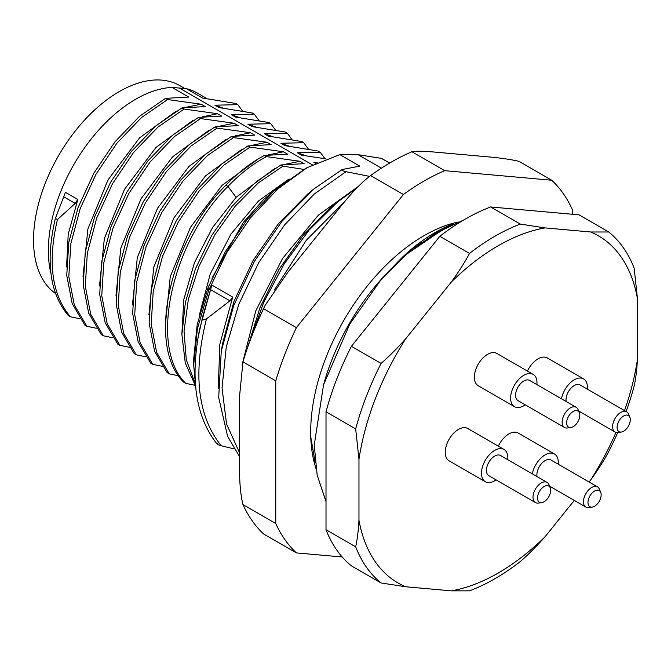 <?xml version="1.0" encoding="UTF-8"?>
<svg xmlns="http://www.w3.org/2000/svg" width="671" height="671" viewBox="0 0 671 671"><rect width="100%" height="100%" fill="white"/><g stroke="black" fill="none" stroke-linecap="round" stroke-linejoin="round"><path stroke-width="1.01" d="M520.327 224.089L490.66 206.962A209.738 121.09 120 0 0 465.255 219.098A209.738 121.09 120 0 0 439.84 236.301L469.499 253.428A209.738 121.09 -60 0 1 520.327 224.089L545.011 227.897A200.411 115.706 120 0 0 451.407 281.937C459.006 271.403 465.037 261.9 469.499 253.428M490.66 206.962L579.081 214.863L608.74 231.99A209.738 121.09 120 0 1 634.154 268.14L637.45 298.553A200.411 115.706 -60 0 0 590.648 231.981L545.011 227.897M323.867 383.72A159.161 91.893 -60 0 1 386.982 273.122L402.868 256.75L445.838 227.528M411.508 249.126L386.982 273.122M315.194 462.629L310.765 436.922M217.471 443.556C216.406 444.017 217.672 444.747 221.254 445.745L234.104 448.891M342.218 556.997L296.389 552.904A227.209 131.18 -60 0 1 275.756 523.539L275.756 380.834L242.961 361.904L239.497 396.838L239.497 465.682C239.404 481.862 240.562 494.837 242.961 504.609A227.209 131.18 120 0 0 263.594 533.973L296.389 552.904M572.363 214.25L572.363 209.587A227.209 131.18 -60 0 0 551.721 180.231L444.697 170.669A227.209 131.18 -60 0 0 403.422 194.498L296.389 327.641A227.209 131.18 120 0 0 275.756 380.834M315.966 468.459A160.327 92.564 -60 0 1 343.887 320.285A160.327 92.564 -60 0 1 458.251 222.009M444.697 170.669L411.902 151.738C415.785 150.908 423.871 151.067 436.142 152.216L487.775 156.821C499.853 157.861 510.245 159.346 518.935 161.3L551.721 180.231M242.491 363.388C248.22 343.846 255.76 324.521 265.104 305.422L287.834 272.258L339.467 208.027C351.554 192.82 361.937 182 370.627 175.567A227.209 131.18 -60 0 1 411.902 151.738M403.422 194.498L370.627 175.567M265.104 305.422L263.594 308.71L296.389 327.641M242.961 361.904A227.209 131.18 -60 0 1 263.594 308.71M275.756 523.539L242.961 504.609M369.562 176.372L346.001 171.709C342.546 170.853 341.287 170.124 342.218 169.528L359.773 166.123L339.845 154.615L307.175 167.633L277.802 188.979L250.358 217.966L226.781 252.573L208.706 290.367L197.391 328.773L193.684 365.024L195.773 387.737M239.497 456.456L227.612 436.402L218.687 397.5L221.245 351.394L233.567 305.942L254.384 261.413L281.929 221.346L313.911 188.928L342.218 169.528M389.599 163.087L381.346 158.322L358.129 154.716L339.845 154.615M358.129 154.716L381.405 168.153M452.573 224.206L451.944 224.995L453.177 224.097M249.646 341.648L263.871 301.95L284.11 264.005L309.063 230.128L337.144 202.348L330.803 207.607L303.175 235.311L278.993 269.39L260.063 307.452L247.8 346.823M242.046 365.049L255.777 310.866L282.516 258.545L318.415 215.106L358.423 186.345M341.925 169.688L313.919 188.928L307.57 194.196L278.28 223.896L253.034 260.633L233.944 301.514L222.638 343.275L221.245 351.394M197.551 340.784L199.404 329.872L211.851 285.049L202.667 316.687C202.223 319.891 203.489 320.621 206.458 318.876C192.728 374.066 197.66 416.356 221.254 445.745M206.458 318.876L229.96 300.834L232.686 297.077L219.828 344.382L218.268 388.316M304.642 169.117L274.078 190.916L247.834 218.654L225.271 251.768L208.01 287.867L197.199 324.596L193.642 359.27L193.684 365.024M389.776 162.986L381.346 158.322M70.354 316.746C51.742 294.561 47.431 262.151 57.438 219.534L55.383 218.343C45.376 260.96 49.679 293.37 68.299 315.563L70.354 316.746L79.79 318.725M185.548 107.394L201.107 104.206L167.607 99.543L165.552 98.36L139.476 116.335L114.942 141.9L93.915 173.093L78.104 207.515L68.786 242.508L66.739 275.395L72.191 303.644L84.772 325.074L86.836 326.265L96.263 328.245M202.021 116.913L217.58 113.718L184.089 109.063L182.026 107.872L155.949 125.854L131.415 151.411L110.396 182.604L94.577 217.027L85.259 252.028L83.221 284.915L88.673 313.156L101.254 334.586L103.317 335.777L112.745 337.756M218.503 126.425L234.062 123.229L200.562 118.574L198.507 117.383L172.43 135.366L147.897 160.931L126.878 192.116L111.059 226.538L101.74 261.539L99.694 294.426L105.154 322.667L117.735 344.097L119.79 345.288L129.226 347.268M234.984 135.936L250.543 132.749L217.043 128.086L214.98 126.894L188.912 144.877L164.378 170.442L143.351 201.636L127.54 236.049L118.213 271.05L116.175 303.938L121.627 332.179L134.208 353.617L136.272 354.8L145.699 356.779M251.457 145.448L267.016 142.26L233.525 137.597L231.461 136.414L205.385 154.389L180.851 179.954L159.832 211.147L144.013 245.569L134.695 280.562L132.657 313.449L138.109 341.698L150.69 363.128L152.745 364.319L162.181 366.299M267.939 154.967L283.498 151.772L249.998 147.117L247.943 145.926L221.866 163.909L197.333 189.465L176.314 220.658L160.495 255.081L151.176 290.082L149.13 322.969L154.582 351.21L167.171 372.64L169.226 373.831L178.654 375.81M284.412 164.479L299.979 161.283L266.479 156.628L264.416 155.437C251.197 162.382 238.348 172.313 225.884 185.23C169.78 240.788 146.244 345.481 183.644 382.151L185.708 383.342L195.135 385.322M50.895 273.181A123.506 71.311 -60 0 1 79.966 154.59A123.506 71.311 -60 0 1 171.994 87.398L188.744 97.069L165.552 98.36M171.994 87.398L186.32 88.673A123.506 71.311 -60 0 1 197.442 93.11L206.928 98.595M57.438 219.534L75.194 203.414L77.802 199.488L68.216 234.355L66.555 266.941M55.383 218.343L65.448 192.351L77.802 199.488M179.191 87.943L312.342 164.814M304.03 169.436L282.952 166.14L280.897 164.949L304.097 163.665L299.979 161.283M264.416 155.437L287.616 154.154L283.498 151.772M247.943 145.926L271.134 144.634L267.016 142.26M231.461 136.414L254.661 135.123L250.543 132.749M214.98 126.894L238.18 125.611L234.062 123.229M198.507 117.383L221.707 116.1L217.58 113.718M182.026 107.872L205.225 106.58L201.107 104.206M186.32 88.673L202.583 98.058L235.781 103.477L237.844 104.668L214.938 105.196L219.056 107.578L252.262 112.988L254.326 114.179L231.42 114.707L235.538 117.09L268.744 122.508L270.799 123.69L247.893 124.227L252.011 126.601L285.217 132.019L287.28 133.21L264.374 133.739L268.492 136.121L301.698 141.531L303.753 142.722L280.855 143.25L284.974 145.632L318.171 151.042L320.235 152.233L297.328 152.762L301.447 155.144L325.678 158.834M317.173 162.432L313.81 162.281L315.471 163.238M313.81 162.281L316.175 162.902M297.328 152.762L305.531 155.638M320.235 152.233L324.99 158.708M280.855 143.25L289.05 146.127M303.753 142.722L308.509 149.197M264.374 133.739L272.577 136.616M287.28 133.21L292.028 139.677M247.893 124.227L256.096 127.096M270.799 123.69L275.555 130.166M231.42 114.707L239.622 117.584M254.326 114.179L259.073 120.654M214.938 105.196L223.141 108.073M237.844 104.668L242.6 111.143M211.969 278.213L243.254 222.504L263.477 199.597L285.259 181.732M199.337 315.135L210.317 273.81L230.975 234.053L258.469 200.998L289.058 178.939M194.984 382.998L186.278 359.664L184.039 331.139L188.375 299.35L198.935 266.446L214.955 234.64L235.295 206.098L258.503 182.747L282.952 166.14M195.412 385.724L185.288 363.003L181.891 334.51L185.414 302.26L195.555 268.543L211.524 235.764L232.132 206.24L255.836 182.067L280.897 164.949M181.9 333.537L183.846 299.316L194.439 262.772L212.514 227.595L236.117 197.333L275.076 168.211M185.708 383.342C148.308 346.672 171.843 241.979 227.947 186.412C240.411 173.504 253.252 163.573 266.479 156.628M165.418 324.026L170.266 276.595L190.455 227.343L221.958 185.448L258.603 158.691M169.226 373.831L156.645 352.401L151.193 324.152L153.231 291.264L162.558 256.272L178.369 221.849L199.388 190.656L223.921 165.091L249.998 147.117M148.945 314.506L153.785 267.083L173.974 217.823L205.477 175.928L242.122 149.18M152.745 364.319L140.164 342.881L134.712 314.64L136.758 281.753L146.077 246.752L161.896 212.338L182.915 181.145L207.448 155.58L233.525 137.597M132.464 304.995L137.303 257.572L157.5 208.312L189.004 166.416L225.649 139.669M136.272 354.8L123.69 333.37L118.239 305.129L120.277 272.241L129.595 237.24L145.414 202.818L166.433 171.633L190.967 146.068L217.043 128.086M115.982 295.483L120.83 248.052L141.019 198.801L172.522 156.905L209.167 130.157M119.79 345.288L107.209 323.858L101.757 295.617L103.795 262.73L113.122 227.729L128.933 193.307L149.96 162.114L174.485 136.557L200.562 118.574M99.509 285.963L104.349 238.54L124.538 189.289L156.041 147.385L192.686 120.637M103.317 335.777L90.736 314.347L85.276 286.098L87.322 253.21L96.641 218.218L112.46 183.795L133.479 152.602L158.012 127.037L184.089 109.063M83.028 276.452L87.876 229.029L108.065 179.769L139.568 137.874L176.213 111.126M86.836 326.265L74.255 304.827L68.803 276.586L70.841 243.699L80.159 208.698L95.978 174.284L116.997 143.091L141.531 117.526L167.607 99.543M55.492 293.504A121.183 69.96 -60 0 1 52.632 166.71A121.183 69.96 -60 0 1 162.055 80.143A121.183 69.96 120 0 1 179.794 85.62L184.827 88.522M217.119 444.076C197.022 418.704 190.656 383.342 198.012 337.983L202.667 316.687M402.868 256.75L411.944 248.756L451.801 224.5M405.762 586.773A200.411 115.706 -60 0 1 358.968 520.193L358.968 459.341A200.411 115.706 -60 0 1 405.762 338.721C396.989 348.551 388.761 356.787 381.086 363.422L351.419 346.303A209.738 121.09 120 0 0 326.014 411.793L326.014 529.687A209.738 121.09 120 0 0 351.419 565.838L381.086 582.965L405.762 586.773L451.407 590.849A200.411 115.706 120 0 0 545.011 536.817L574.284 500.39M351.419 346.303L439.84 236.301M405.762 338.721L451.407 281.937M381.086 363.422A209.738 121.09 120 0 0 355.672 428.92L326.014 411.793M358.968 459.341L355.672 428.92M624.533 410.593A200.411 115.706 -60 0 0 637.45 359.413L637.45 298.553M615.978 432.401A200.411 115.706 -60 0 1 590.648 480.033L589.063 482.013M496.121 479.882A18.645 10.761 -60 0 1 488.077 482.583A18.645 10.761 -60 0 1 485.351 481.736L449.092 460.809A18.645 10.761 -60 0 1 447.96 441.434A18.645 10.761 -60 0 1 465.011 427.67A18.645 10.761 -60 0 1 467.737 428.517L503.988 449.444A18.645 10.761 -60 0 1 507.771 459.702M498.31 446.165A18.645 10.761 -60 0 1 515.462 432.183A18.645 10.761 -60 0 1 518.197 433.021L554.447 453.957A18.645 10.761 -60 0 1 558.222 464.206M527.44 371.088A18.645 10.761 -60 0 1 544.592 357.106A18.645 10.761 -60 0 1 547.318 357.945L583.577 378.872A18.645 10.761 -60 0 1 587.351 389.13M525.25 404.806A18.645 10.761 -60 0 1 517.207 407.498A18.645 10.761 -60 0 1 514.481 406.66L478.222 385.733A18.645 10.761 -60 0 1 477.089 366.358A18.645 10.761 -60 0 1 494.141 352.594A18.645 10.761 -60 0 1 496.867 353.441L533.118 374.368A18.645 10.761 -60 0 1 536.901 384.626M545.011 536.817C536.221 546.655 527.993 554.892 520.327 561.518A209.738 121.09 -60 0 1 469.499 590.857L451.407 590.849M617.748 432.518A209.738 121.09 120 0 1 608.74 451.524C604.269 460.004 598.238 469.507 590.648 480.033M626.127 411.516A209.738 121.09 120 0 0 634.154 386.035C635.756 378.863 636.854 369.989 637.45 359.413M590.648 231.981L608.74 231.99M326.014 529.687L355.672 546.815A209.738 121.09 120 0 0 381.086 582.965M355.672 546.815C357.274 539.635 358.373 530.761 358.968 520.193M485.351 481.736A18.645 10.761 -60 0 1 484.21 462.361A18.645 10.761 -60 0 1 501.262 448.605A18.645 10.761 -60 0 1 503.988 449.444M535.424 502.579L488.84 475.68A11.65 6.727 -60 0 1 488.136 463.577A11.65 6.727 -60 0 1 498.788 454.972A11.65 6.727 -60 0 1 500.499 455.5L547.075 482.39A11.65 6.727 120 0 0 545.372 481.87A11.65 6.727 120 0 0 534.712 490.467A11.65 6.727 120 0 0 535.424 502.579A11.65 6.727 120 0 0 537.127 503.099A11.65 6.727 120 0 0 538.31 503.074L541.749 502.604A9.319 5.385 120 0 0 548.761 496.825A9.319 5.385 120 0 0 550.262 487.859A9.319 5.385 120 0 0 547.402 485.636A9.319 5.385 120 0 0 538.394 493.621A9.319 5.385 120 0 0 540.809 502.629A9.319 5.385 120 0 0 541.749 502.604M550.262 487.859L548.945 484.647A11.65 6.727 120 0 0 547.075 482.39M532.321 473.877A18.645 10.761 -60 0 1 551.713 453.11A18.645 10.761 -60 0 1 554.447 453.957M537.035 476.603A11.65 6.727 -60 0 1 540.331 465.12A11.65 6.727 -60 0 1 549.239 459.484A11.65 6.727 -60 0 1 550.95 460.004L597.525 486.903A11.65 6.727 120 0 0 595.823 486.374A11.65 6.727 120 0 0 585.171 494.972A11.65 6.727 120 0 0 585.875 507.083A11.65 6.727 120 0 0 587.586 507.612A11.65 6.727 120 0 0 588.761 507.578L592.208 507.108A9.319 5.385 120 0 0 599.22 501.329A9.319 5.385 120 0 0 600.713 492.371A9.319 5.385 120 0 0 597.853 490.149A9.319 5.385 120 0 0 588.853 498.134A9.319 5.385 120 0 0 591.26 507.133A9.319 5.385 120 0 0 592.208 507.108M600.713 492.371L599.404 489.151A11.65 6.727 120 0 0 597.525 486.903M561.451 398.8A18.645 10.761 -60 0 1 580.843 378.033A18.645 10.761 -60 0 1 583.577 378.872M566.165 401.518A11.65 6.727 -60 0 1 569.461 390.044A11.65 6.727 -60 0 1 578.368 384.408A11.65 6.727 -60 0 1 580.08 384.928L626.655 411.826A11.65 6.727 120 0 0 624.953 411.298A11.65 6.727 120 0 0 614.3 419.895A11.65 6.727 120 0 0 615.005 432.007A11.65 6.727 120 0 0 616.716 432.535A11.65 6.727 120 0 0 617.89 432.501L621.338 432.032A9.319 5.385 120 0 0 628.35 426.253A9.319 5.385 120 0 0 629.843 417.295A9.319 5.385 120 0 0 626.982 415.064A9.319 5.385 120 0 0 617.983 423.049A9.319 5.385 120 0 0 620.39 432.057A9.319 5.385 120 0 0 621.338 432.032M629.843 417.295L628.534 414.074A11.65 6.727 120 0 0 626.655 411.826M514.481 406.66A18.645 10.761 -60 0 1 513.34 387.284A18.645 10.761 -60 0 1 530.392 373.529A18.645 10.761 -60 0 1 533.118 374.368M564.554 427.494L517.97 400.604A11.65 6.727 -60 0 1 517.266 388.501A11.65 6.727 -60 0 1 527.918 379.895A11.65 6.727 -60 0 1 529.629 380.423L576.204 407.314A11.65 6.727 120 0 0 574.502 406.794A11.65 6.727 120 0 0 563.841 415.391A11.65 6.727 120 0 0 564.554 427.494A11.65 6.727 120 0 0 566.257 428.023A11.65 6.727 120 0 0 567.44 427.989L570.878 427.519A9.319 5.385 120 0 0 577.89 421.749A9.319 5.385 120 0 0 579.392 412.782A9.319 5.385 120 0 0 576.532 410.56A9.319 5.385 120 0 0 567.523 418.545A9.319 5.385 120 0 0 569.939 427.553A9.319 5.385 120 0 0 570.878 427.519M579.392 412.782L578.075 409.57A11.65 6.727 120 0 0 576.204 407.314M274.364 290.048L306.311 240.218L345.062 201.191M356.796 188.006L337.152 202.34L356.771 188.031M239.497 452.749L226.538 423.955L222.042 387.872L226.253 347.024L238.809 304.265L258.738 262.604L284.571 224.944L314.389 193.927L346.001 171.709M232.686 297.077L211.851 285.049M208.706 290.367L208.01 287.867M75.194 203.414L63.678 196.771M225.884 185.23L227.947 186.412L236.117 197.333M229.96 300.834L210.291 289.478M463.627 220.054L434.959 233.483L406.668 254.083L380.39 280.612L349.776 324.059L323.531 384.852L314.238 445.049L317.131 474.934L325.955 501.422M307.175 167.633L302.176 170.493M452.078 224.332C438.658 229.616 425.28 237.752 411.952 248.756L411.071 249.486M549.541 486.106L585.875 507.083M578.67 411.029L615.005 432.007"/></g></svg>
